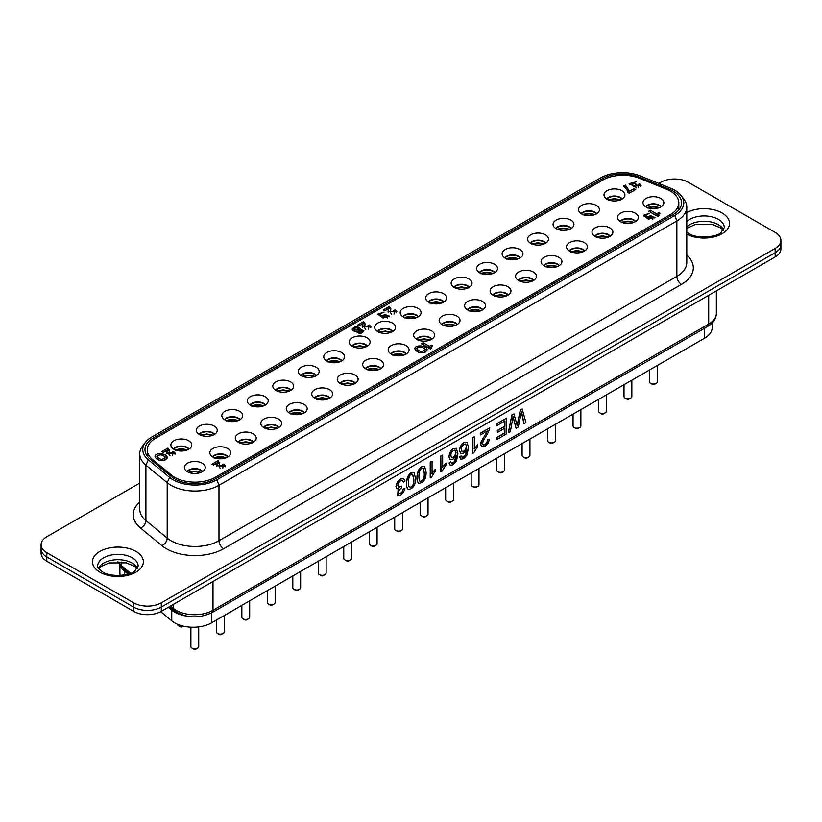 <?xml version="1.0" encoding="UTF-8"?>
<svg xmlns="http://www.w3.org/2000/svg" width="822" height="822" viewBox="0 0 822 822"><rect width="100%" height="100%" fill="white"/><g stroke="black" fill="none" stroke-linecap="round" stroke-linejoin="round"><path stroke-width="1.23" d="M152.46 459.416A28.719 16.584 180 0 1 147.261 449.911A28.719 16.584 180 0 1 155.677 438.188L602.629 180.141A28.719 16.584 180 0 1 639.413 178.282L666.56 189.255A28.719 16.584 180 0 1 678.808 202.839A28.719 16.584 180 0 1 670.392 214.563L215.302 477.305A28.719 16.584 180 0 1 171.469 475.095L152.46 459.416L152.46 461.019M187.252 471.664A8.487 4.901 180 0 1 194.814 469.002A8.487 4.901 180 0 1 202.366 471.664M187.026 471.52A8.487 4.901 180 0 1 194.814 468.571A8.487 4.901 180 0 1 202.592 471.52M187.426 471.766A10.439 6.031 0 0 0 197.866 473.267A10.439 6.031 0 0 0 205.068 468.643A10.439 6.031 0 0 0 194.814 461.471A10.439 6.031 0 0 0 184.56 468.643A10.439 6.031 0 0 0 187.426 471.766M173.781 449.172A8.487 4.901 180 0 1 181.333 446.51A8.487 4.901 180 0 1 188.885 449.172M417.936 347.552L417.052 348.826C419.59 352.001 422.21 352.33 424.923 349.812C423.772 347.367 421.45 346.617 417.936 347.552M173.545 449.028A8.487 4.901 180 0 1 181.333 446.079A8.487 4.901 180 0 1 189.122 449.028M173.945 449.274A10.439 6.031 0 0 0 184.395 450.775A10.439 6.031 0 0 0 191.588 446.151A10.439 6.031 0 0 0 181.333 438.979A10.439 6.031 0 0 0 171.079 446.151A10.439 6.031 0 0 0 173.945 449.274M652.37 218.066L652.935 217.275C651.476 215.518 649.986 215.405 648.466 216.926L652.37 218.066M386.833 316.881L387.398 316.09C385.939 314.323 384.449 314.21 382.929 315.74L386.833 316.881M357.58 328.266A1.829 1.058 0 0 0 355.577 328.04A1.829 1.058 0 0 0 354.446 329.016A1.829 1.058 0 0 0 356.286 330.074A1.829 1.058 0 0 0 358.115 329.016A1.829 1.058 0 0 0 357.58 328.266M361.238 330.578A1.582 0.914 0 0 0 359.522 330.372A1.582 0.914 0 0 0 358.546 331.215A1.582 0.914 0 0 0 360.118 332.129A1.582 0.914 0 0 0 361.701 331.215A1.582 0.914 0 0 0 361.238 330.578M158.06 455.347L157.177 456.611C159.704 459.786 162.324 460.115 165.037 457.597C163.897 455.152 161.564 454.402 158.06 455.347M157.434 457.474L158.358 459.971M164.369 460.32L164.934 458.635M167.03 458.409L163.855 455.83M157.845 455.48L155.173 457.392M165.715 459.765C160.362 461.327 156.786 460.269 155.009 456.59C154.69 452.1 167.472 453.158 167.195 457.607L165.715 459.765M358.546 331.215L358.546 332.818A1.582 0.914 0 0 0 358.844 333.352M361.649 333.054A1.582 0.914 0 0 0 361.701 332.818L361.701 331.215M354.446 329.016L354.446 330.619A1.829 1.058 0 0 0 354.919 331.317M356.645 331.656A1.829 1.058 0 0 0 358.115 330.619L358.115 329.016M363.612 331.728L361.546 330.824M360.416 330.208L357.652 328.317M354.775 328.42L352.361 329.92M360.416 329.211L363.899 330.876C361.464 333.824 359.029 334.092 356.614 331.656L356.645 331.4C353.963 331.43 352.453 330.68 352.114 329.16C354.899 325.964 357.683 325.892 360.447 328.954L360.416 330.321M356.645 331.4L356.645 331.965M387.296 318.052L387.337 317.364M382.99 317.066L383.329 318.114M381.326 316.932L380 315.453L380 313.85L381.326 315.329L381.326 316.932L383.062 315.329M380.113 313.511L378.069 314.826M389.207 316.758L386.957 315.268M381.326 315.329L389.464 316.069L382.96 318.011L377.791 314.107L384.059 312.124L380 313.85M396.543 312.524L395.074 311.394L394.396 311.785M394.406 311.887L393.337 310.798L395.074 309.802L396.851 311.774L388.056 311.559L388.57 308.64L384.778 310.829L383.258 309.956L389.381 306.421L390.871 308.671L390.46 311.168L394.406 311.887L394.036 314.014M391.591 314.22L390.46 312.771L390.46 311.168M390.779 309.575L389.381 308.024L384.645 310.757M388.57 310.243L388.179 312.247M395.074 309.802L395.074 311.394M389.381 306.421L389.381 308.024M219.484 463.834L218.087 462.272L213.36 465.005M217.275 464.502L216.885 466.495M225.249 466.783L223.79 465.653L223.111 466.043M223.122 466.146L222.053 465.057L223.79 464.05L225.557 466.023L216.761 465.807L217.275 462.899L213.494 465.088L211.973 464.214L218.087 460.68L219.577 462.92L219.176 465.427L223.122 466.146L222.741 468.273M220.296 468.468L219.176 467.019L219.176 465.427M218.087 460.68L218.087 462.272M223.79 464.05L223.79 465.653M625.357 186.686L624.689 187.067L623.466 186.173L625.357 185.084L625.357 186.686L629.549 192.872L634.286 190.334M625.357 185.084L629.549 191.269L629.549 192.872M629.549 191.269L634.111 188.639L634.111 190.231M634.111 188.639L635.673 189.533L629.21 193.262L627.813 192.461L626.991 189.79L624.679 187.067M431.571 346.771L429.361 347.932L422.775 344.562M423.155 342.743L429.361 346.329L431.468 345.117L432.732 345.846L432.074 346.226A3.216 1.86 0 0 0 431.406 347.357A3.216 1.86 0 0 0 431.786 348.22L430.451 348.99L421.388 343.76L423.155 342.743L423.155 344.336M429.361 346.329L429.361 347.932M431.468 345.117L431.468 346.709M658.874 214.254L656.665 215.405L650.079 212.035M650.449 210.216L656.665 213.802L658.771 212.59L660.035 213.319L659.367 213.699A3.216 1.86 0 0 0 658.71 214.83A3.216 1.86 0 0 0 659.08 215.693L657.754 216.463L648.692 211.233L650.449 210.216L650.449 211.819M656.665 213.802L656.665 215.405M658.771 212.59L658.771 214.193M640.759 186.317L639.547 185.382L638.756 185.834M638.756 185.546L637.954 184.693L639.547 183.779L641.088 185.515L633.721 186.265L634.05 185.525L629.097 183.645L636.392 181.806L631.409 183.337L635.303 183.768L636.516 184.477L635.447 185.484L638.756 185.546L638.293 187.704M636.351 187.889L635.447 187.087L635.447 185.484L634.05 185.978M632.21 185.762L631.409 183.337M631.635 182.895L629.364 184.405M634.05 185.525L634.05 186.964M635.303 183.768L635.303 185.371M639.547 183.779L639.547 185.382M639.752 183.902L639.752 185.495M633.906 185.762L633.906 186.789M365.019 324.803L363.622 323.241L358.895 325.974M362.81 325.471L362.42 327.464M370.784 327.752L369.325 326.622L368.646 327.012M368.657 327.115L367.588 326.026L369.325 325.019L371.092 326.992L362.297 326.776L362.81 323.868L359.029 326.057L357.508 325.173L363.622 321.649L365.112 323.889L364.711 326.396L368.657 327.115L368.277 329.242M365.831 329.437L364.711 327.988L364.711 326.396M363.622 321.649L363.622 323.241M369.325 325.019L369.325 326.622M167.092 451.884L166.702 453.888M175.065 454.176L173.596 453.045L172.918 453.436M172.928 453.538L171.86 452.449L173.596 451.442L175.374 453.415L166.578 453.199L167.092 450.292L163.301 452.47L161.78 451.597L167.904 448.072L169.394 450.312L168.983 452.809L172.928 453.538L172.558 455.655M170.113 455.861L168.983 454.412L168.983 452.809M169.301 451.216L167.904 449.665L163.167 452.398M167.904 448.072L167.904 449.665M173.596 451.442L173.596 453.045M652.832 219.238L652.874 218.56M648.527 218.251L648.866 219.31M645.65 214.696L643.605 216.011M654.744 217.943L652.493 216.463M648.599 216.515L646.863 218.118L645.527 216.638L645.527 215.035L646.863 216.515L646.863 218.118M646.863 216.515L655 217.265L648.496 219.197L643.328 215.302L649.596 213.309L645.527 215.035M417.319 349.689L418.244 352.186M424.255 352.535L424.81 350.85M426.916 350.614L423.731 348.045M417.72 347.696L415.059 349.607M425.601 351.98C420.237 353.532 416.672 352.474 414.894 348.805C414.576 344.315 427.348 345.374 427.08 349.823L425.601 351.98M227.838 456.96A8.487 4.901 0 0 0 220.286 454.289A8.487 4.901 0 0 0 212.734 456.96M253.32 442.246A8.487 4.901 0 0 0 245.768 439.575A8.487 4.901 0 0 0 238.216 442.246M278.792 427.532A8.487 4.901 0 0 0 271.239 424.871A8.487 4.901 0 0 0 263.687 427.532M304.274 412.829A8.487 4.901 0 0 0 296.721 410.157A8.487 4.901 0 0 0 289.169 412.829M329.756 398.115A8.487 4.901 0 0 0 322.193 395.454A8.487 4.901 0 0 0 314.641 398.115M355.227 383.412A8.487 4.901 0 0 0 347.675 380.74A8.487 4.901 0 0 0 340.123 383.412M380.709 368.698A8.487 4.901 0 0 0 373.157 366.037A8.487 4.901 0 0 0 365.595 368.698M406.181 353.994A8.487 4.901 0 0 0 398.629 351.323A8.487 4.901 0 0 0 391.077 353.994M431.663 339.281A8.487 4.901 0 0 0 424.111 336.609A8.487 4.901 0 0 0 416.559 339.281M457.135 324.567A8.487 4.901 0 0 0 449.583 321.905A8.487 4.901 0 0 0 442.031 324.567M482.617 309.863A8.487 4.901 0 0 0 475.065 307.192A8.487 4.901 0 0 0 467.513 309.863M508.099 295.149A8.487 4.901 0 0 0 500.536 292.488A8.487 4.901 0 0 0 492.984 295.149M533.57 280.446A8.487 4.901 0 0 0 526.018 277.774A8.487 4.901 0 0 0 518.466 280.446M559.052 265.732A8.487 4.901 0 0 0 551.5 263.071A8.487 4.901 0 0 0 543.938 265.732M584.524 251.029A8.487 4.901 0 0 0 576.972 248.357A8.487 4.901 0 0 0 569.42 251.029M610.006 236.315A8.487 4.901 0 0 0 602.454 233.643A8.487 4.901 0 0 0 594.902 236.315M635.488 221.601A8.487 4.901 0 0 0 627.926 218.94A8.487 4.901 0 0 0 620.374 221.601M660.96 206.897A8.487 4.901 0 0 0 653.408 204.226A8.487 4.901 0 0 0 645.856 206.897M212.497 456.816A8.487 4.901 180 0 1 220.286 453.857A8.487 4.901 180 0 1 228.074 456.816M212.898 457.053A10.439 6.031 0 0 0 223.348 458.553A10.439 6.031 0 0 0 230.54 453.939A10.439 6.031 0 0 0 220.286 446.767A10.439 6.031 0 0 0 210.031 453.939A10.439 6.031 0 0 0 212.898 457.053M237.979 442.102A8.487 4.901 180 0 1 245.768 439.154A8.487 4.901 180 0 1 253.546 442.102M238.38 442.349A10.439 6.031 0 0 0 248.83 443.849A10.439 6.031 0 0 0 256.022 439.225A10.439 6.031 0 0 0 245.768 432.053A10.439 6.031 0 0 0 235.513 439.225A10.439 6.031 0 0 0 238.38 442.349M263.461 427.389A8.487 4.901 180 0 1 271.239 424.44A8.487 4.901 180 0 1 279.028 427.389M263.862 427.635A10.439 6.031 0 0 0 274.301 429.135A10.439 6.031 0 0 0 281.494 424.512A10.439 6.031 0 0 0 271.239 417.34A10.439 6.031 0 0 0 260.985 424.512A10.439 6.031 0 0 0 263.862 427.635M288.933 412.685A8.487 4.901 180 0 1 296.721 409.736A8.487 4.901 180 0 1 304.51 412.685M289.334 412.932A10.439 6.031 0 0 0 299.783 414.432A10.439 6.031 0 0 0 306.976 409.808A10.439 6.031 0 0 0 296.721 402.636A10.439 6.031 0 0 0 286.467 409.808A10.439 6.031 0 0 0 289.334 412.932M314.415 397.971A8.487 4.901 180 0 1 322.193 395.022A8.487 4.901 180 0 1 329.982 397.971M314.816 398.218A10.439 6.031 0 0 0 325.255 399.718A10.439 6.031 0 0 0 332.448 395.094A10.439 6.031 0 0 0 322.193 387.922A10.439 6.031 0 0 0 311.939 395.094A10.439 6.031 0 0 0 314.816 398.218M339.887 383.268A8.487 4.901 180 0 1 347.675 380.309A8.487 4.901 180 0 1 355.464 383.268M340.287 383.504A10.439 6.031 0 0 0 350.737 385.015A10.439 6.031 0 0 0 357.93 380.391A10.439 6.031 0 0 0 347.675 373.219A10.439 6.031 0 0 0 337.421 380.391A10.439 6.031 0 0 0 340.287 383.504M365.369 368.554A8.487 4.901 180 0 1 373.157 365.605A8.487 4.901 180 0 1 380.935 368.554M365.769 368.801A10.439 6.031 0 0 0 376.209 370.301A10.439 6.031 0 0 0 383.412 365.677A10.439 6.031 0 0 0 373.157 358.505A10.439 6.031 0 0 0 362.903 365.677A10.439 6.031 0 0 0 365.769 368.801M390.84 353.85A8.487 4.901 180 0 1 398.629 350.891A8.487 4.901 180 0 1 406.417 353.85M391.241 354.087A10.439 6.031 0 0 0 401.691 355.587A10.439 6.031 0 0 0 408.883 350.973A10.439 6.031 0 0 0 398.629 343.802A10.439 6.031 0 0 0 388.374 350.973A10.439 6.031 0 0 0 391.241 354.087M416.322 339.137A8.487 4.901 180 0 1 424.111 336.188A8.487 4.901 180 0 1 431.889 339.137M416.723 339.383A10.439 6.031 0 0 0 427.173 340.883A10.439 6.031 0 0 0 434.365 336.26A10.439 6.031 0 0 0 424.111 329.088A10.439 6.031 0 0 0 413.856 336.26A10.439 6.031 0 0 0 416.723 339.383M441.804 324.423A8.487 4.901 180 0 1 449.583 321.474A8.487 4.901 180 0 1 457.371 324.423M442.205 324.669A10.439 6.031 0 0 0 452.645 326.17A10.439 6.031 0 0 0 459.837 321.546A10.439 6.031 0 0 0 449.583 314.374A10.439 6.031 0 0 0 439.328 321.546A10.439 6.031 0 0 0 442.205 324.669M467.276 309.719A8.487 4.901 180 0 1 475.065 306.77A8.487 4.901 180 0 1 482.853 309.719M467.677 309.966A10.439 6.031 0 0 0 478.127 311.466A10.439 6.031 0 0 0 485.319 306.842A10.439 6.031 0 0 0 475.065 299.67A10.439 6.031 0 0 0 464.81 306.842A10.439 6.031 0 0 0 467.677 309.966M492.758 295.006A8.487 4.901 180 0 1 500.536 292.057A8.487 4.901 180 0 1 508.325 295.006M493.159 295.252A10.439 6.031 0 0 0 503.598 296.752A10.439 6.031 0 0 0 510.791 292.129A10.439 6.031 0 0 0 500.536 284.957A10.439 6.031 0 0 0 490.282 292.129A10.439 6.031 0 0 0 493.159 295.252M518.23 280.302A8.487 4.901 180 0 1 526.018 277.343A8.487 4.901 180 0 1 533.807 280.302M518.631 280.538A10.439 6.031 0 0 0 529.08 282.049A10.439 6.031 0 0 0 536.273 277.425A10.439 6.031 0 0 0 526.018 270.253A10.439 6.031 0 0 0 515.764 277.425A10.439 6.031 0 0 0 518.631 280.538M543.712 265.588A8.487 4.901 180 0 1 551.5 262.639A8.487 4.901 180 0 1 559.279 265.588M544.113 265.835A10.439 6.031 0 0 0 554.552 267.335A10.439 6.031 0 0 0 561.755 262.711A10.439 6.031 0 0 0 551.5 255.539A10.439 6.031 0 0 0 541.246 262.711A10.439 6.031 0 0 0 544.113 265.835M569.184 250.874A8.487 4.901 180 0 1 576.972 247.925A8.487 4.901 180 0 1 584.761 250.874M569.584 251.121A10.439 6.031 0 0 0 580.034 252.621A10.439 6.031 0 0 0 587.227 248.008A10.439 6.031 0 0 0 576.972 240.836A10.439 6.031 0 0 0 566.718 248.008A10.439 6.031 0 0 0 569.584 251.121M594.666 236.171A8.487 4.901 180 0 1 602.454 233.222A8.487 4.901 180 0 1 610.243 236.171M595.066 236.417A10.439 6.031 0 0 0 605.516 237.918A10.439 6.031 0 0 0 612.709 233.294A10.439 6.031 0 0 0 602.454 226.122A10.439 6.031 0 0 0 592.2 233.294A10.439 6.031 0 0 0 595.066 236.417M620.148 221.457A8.487 4.901 180 0 1 627.926 218.508A8.487 4.901 180 0 1 635.714 221.457M620.548 221.704A10.439 6.031 0 0 0 630.988 223.204A10.439 6.031 0 0 0 638.18 218.58A10.439 6.031 0 0 0 627.926 211.408A10.439 6.031 0 0 0 617.671 218.58A10.439 6.031 0 0 0 620.548 221.704M645.619 206.754A8.487 4.901 180 0 1 653.408 203.805A8.487 4.901 180 0 1 661.196 206.754M646.02 207A10.439 6.031 0 0 0 656.47 208.5A10.439 6.031 0 0 0 663.662 203.877A10.439 6.031 0 0 0 653.408 196.705A10.439 6.031 0 0 0 643.153 203.877A10.439 6.031 0 0 0 646.02 207M214.367 434.468A8.487 4.901 0 0 0 206.805 431.797A8.487 4.901 0 0 0 199.253 434.468M239.839 419.754A8.487 4.901 0 0 0 232.287 417.093A8.487 4.901 0 0 0 224.735 419.754M265.321 405.051A8.487 4.901 0 0 0 257.769 402.379A8.487 4.901 0 0 0 250.207 405.051M290.793 390.337A8.487 4.901 0 0 0 283.241 387.665A8.487 4.901 0 0 0 275.689 390.337M316.275 375.623A8.487 4.901 0 0 0 308.723 372.962A8.487 4.901 0 0 0 301.171 375.623M341.747 360.92A8.487 4.901 0 0 0 334.194 358.248A8.487 4.901 0 0 0 326.642 360.92M367.228 346.206A8.487 4.901 0 0 0 359.676 343.545A8.487 4.901 0 0 0 352.124 346.206M392.711 331.502A8.487 4.901 0 0 0 385.148 328.831A8.487 4.901 0 0 0 377.596 331.502M418.182 316.789A8.487 4.901 0 0 0 410.63 314.127A8.487 4.901 0 0 0 403.078 316.789M443.664 302.085A8.487 4.901 0 0 0 436.112 299.413A8.487 4.901 0 0 0 428.55 302.085M469.136 287.371A8.487 4.901 0 0 0 461.584 284.7A8.487 4.901 0 0 0 454.032 287.371M494.618 272.657A8.487 4.901 0 0 0 487.066 269.996A8.487 4.901 0 0 0 479.514 272.657M520.1 257.954A8.487 4.901 0 0 0 512.538 255.282A8.487 4.901 0 0 0 504.985 257.954M545.572 243.24A8.487 4.901 0 0 0 538.02 240.579A8.487 4.901 0 0 0 530.467 243.24M571.054 228.537A8.487 4.901 0 0 0 563.502 225.865A8.487 4.901 0 0 0 555.939 228.537M596.525 213.823A8.487 4.901 0 0 0 588.973 211.162A8.487 4.901 0 0 0 581.421 213.823M622.007 199.119A8.487 4.901 0 0 0 614.455 196.448A8.487 4.901 0 0 0 606.903 199.119M199.027 434.324A8.487 4.901 180 0 1 206.805 431.365A8.487 4.901 180 0 1 214.593 434.324M199.427 434.561A10.439 6.031 0 0 0 209.867 436.071A10.439 6.031 0 0 0 217.059 431.447A10.439 6.031 0 0 0 206.805 424.275A10.439 6.031 0 0 0 196.55 431.447A10.439 6.031 0 0 0 199.427 434.561M224.498 419.61A8.487 4.901 180 0 1 232.287 416.662A8.487 4.901 180 0 1 240.075 419.61M224.899 419.857A10.439 6.031 0 0 0 235.349 421.357A10.439 6.031 0 0 0 242.541 416.733A10.439 6.031 0 0 0 232.287 409.562A10.439 6.031 0 0 0 222.032 416.733A10.439 6.031 0 0 0 224.899 419.857M249.98 404.907A8.487 4.901 180 0 1 257.769 401.948A8.487 4.901 180 0 1 265.547 404.907M250.381 405.143A10.439 6.031 0 0 0 260.821 406.643A10.439 6.031 0 0 0 268.023 402.03A10.439 6.031 0 0 0 257.769 394.858A10.439 6.031 0 0 0 247.514 402.03A10.439 6.031 0 0 0 250.381 405.143M275.452 390.193A8.487 4.901 180 0 1 283.241 387.244A8.487 4.901 180 0 1 291.029 390.193M275.853 390.44A10.439 6.031 0 0 0 286.303 391.94A10.439 6.031 0 0 0 293.495 387.316A10.439 6.031 0 0 0 283.241 380.144A10.439 6.031 0 0 0 272.986 387.316A10.439 6.031 0 0 0 275.853 390.44M300.934 375.479A8.487 4.901 180 0 1 308.723 372.53A8.487 4.901 180 0 1 316.501 375.479M301.335 375.726A10.439 6.031 0 0 0 311.785 377.226A10.439 6.031 0 0 0 318.977 372.602A10.439 6.031 0 0 0 308.723 365.43A10.439 6.031 0 0 0 298.468 372.602A10.439 6.031 0 0 0 301.335 375.726M326.416 360.776A8.487 4.901 180 0 1 334.194 357.827A8.487 4.901 180 0 1 341.983 360.776M326.817 361.022A10.439 6.031 0 0 0 337.256 362.523A10.439 6.031 0 0 0 344.449 357.899A10.439 6.031 0 0 0 334.194 350.727A10.439 6.031 0 0 0 323.94 357.899A10.439 6.031 0 0 0 326.817 361.022M351.888 346.062A8.487 4.901 180 0 1 359.676 343.113A8.487 4.901 180 0 1 367.465 346.062M352.289 346.309A10.439 6.031 0 0 0 362.738 347.809A10.439 6.031 0 0 0 369.931 343.185A10.439 6.031 0 0 0 359.676 336.013A10.439 6.031 0 0 0 349.422 343.185A10.439 6.031 0 0 0 352.289 346.309M377.37 331.358A8.487 4.901 180 0 1 385.148 328.399A8.487 4.901 180 0 1 392.937 331.358M377.771 331.595A10.439 6.031 0 0 0 388.21 333.105A10.439 6.031 0 0 0 395.403 328.481A10.439 6.031 0 0 0 385.148 321.31A10.439 6.031 0 0 0 374.894 328.481A10.439 6.031 0 0 0 377.771 331.595M402.842 316.645A8.487 4.901 180 0 1 410.63 313.696A8.487 4.901 180 0 1 418.419 316.645M403.242 316.891A10.439 6.031 0 0 0 413.692 318.391A10.439 6.031 0 0 0 420.885 313.768A10.439 6.031 0 0 0 410.63 306.596A10.439 6.031 0 0 0 400.376 313.768A10.439 6.031 0 0 0 403.242 316.891M428.324 301.941A8.487 4.901 180 0 1 436.112 298.982A8.487 4.901 180 0 1 443.89 301.941M428.724 302.177A10.439 6.031 0 0 0 439.164 303.678A10.439 6.031 0 0 0 446.367 299.064A10.439 6.031 0 0 0 436.112 291.892A10.439 6.031 0 0 0 425.858 299.064A10.439 6.031 0 0 0 428.724 302.177M453.795 287.227A8.487 4.901 180 0 1 461.584 284.278A8.487 4.901 180 0 1 469.372 287.227M454.206 287.474A10.439 6.031 0 0 0 464.646 288.974A10.439 6.031 0 0 0 471.838 284.35A10.439 6.031 0 0 0 461.584 277.178A10.439 6.031 0 0 0 451.329 284.35A10.439 6.031 0 0 0 454.206 287.474M479.277 272.514A8.487 4.901 180 0 1 487.066 269.565A8.487 4.901 180 0 1 494.854 272.514M479.678 272.76A10.439 6.031 0 0 0 490.128 274.26A10.439 6.031 0 0 0 497.32 269.637A10.439 6.031 0 0 0 487.066 262.465A10.439 6.031 0 0 0 476.811 269.637A10.439 6.031 0 0 0 479.678 272.76M504.759 257.81A8.487 4.901 180 0 1 512.538 254.861A8.487 4.901 180 0 1 520.326 257.81M505.16 258.057A10.439 6.031 0 0 0 515.6 259.557A10.439 6.031 0 0 0 522.792 254.933A10.439 6.031 0 0 0 512.538 247.761A10.439 6.031 0 0 0 502.283 254.933A10.439 6.031 0 0 0 505.16 258.057M530.231 243.096A8.487 4.901 180 0 1 538.02 240.147A8.487 4.901 180 0 1 545.808 243.096M530.632 243.343A10.439 6.031 0 0 0 541.082 244.843A10.439 6.031 0 0 0 548.274 240.219A10.439 6.031 0 0 0 538.02 233.047A10.439 6.031 0 0 0 527.765 240.219A10.439 6.031 0 0 0 530.632 243.343M555.713 228.393A8.487 4.901 180 0 1 563.502 225.434A8.487 4.901 180 0 1 571.28 228.393M556.114 228.629A10.439 6.031 0 0 0 566.553 230.139A10.439 6.031 0 0 0 573.756 225.516A10.439 6.031 0 0 0 563.502 218.344A10.439 6.031 0 0 0 553.247 225.516A10.439 6.031 0 0 0 556.114 228.629M581.185 213.679A8.487 4.901 180 0 1 588.973 210.73A8.487 4.901 180 0 1 596.762 213.679M581.586 213.925A10.439 6.031 0 0 0 592.035 215.426A10.439 6.031 0 0 0 599.228 210.802A10.439 6.031 0 0 0 588.973 203.63A10.439 6.031 0 0 0 578.719 210.802A10.439 6.031 0 0 0 581.586 213.925M606.667 198.975A8.487 4.901 180 0 1 614.455 196.016A8.487 4.901 180 0 1 622.233 198.975M607.068 199.212A10.439 6.031 0 0 0 617.517 200.712A10.439 6.031 0 0 0 624.71 196.098A10.439 6.031 0 0 0 614.455 188.926A10.439 6.031 0 0 0 604.201 196.098A10.439 6.031 0 0 0 607.068 199.212M193.889 649.236L192.04 648.178L193.889 649.236A1.305 0.75 0 0 0 195.728 649.236L197.578 648.178A3.915 2.261 180 0 1 192.04 648.178A3.915 2.261 180 0 1 190.889 646.575L190.889 627.165M198.729 626.867L198.729 646.575A3.915 2.261 180 0 1 197.578 648.178M199.972 472.742A9.134 5.271 0 0 0 190.17 472.547A526.111 303.75 -120 0 0 190.324 472.948M188.741 472.794L190.17 472.547M219.361 634.533L217.522 633.464L219.361 634.533A1.305 0.75 0 0 0 221.21 634.533L223.06 633.464A3.915 2.261 180 0 1 217.522 633.464A3.915 2.261 180 0 1 216.371 631.861L216.371 620.055M224.201 615.534L224.201 631.861A3.915 2.261 180 0 1 223.06 633.464M225.454 458.029A9.134 5.271 0 0 0 215.641 457.844A526.111 303.75 -120 0 0 215.806 458.234M214.223 458.09L215.641 457.844M244.843 619.819L242.993 618.75L244.843 619.819A1.305 0.75 0 0 0 246.692 619.819L248.532 618.75A3.915 2.261 180 0 1 242.993 618.75A3.915 2.261 180 0 1 241.853 617.158L241.853 605.352M249.683 600.82L249.683 617.158A3.915 2.261 180 0 1 248.532 618.75M250.926 443.325A9.134 5.271 0 0 0 241.123 443.13A526.111 303.75 -120 0 0 241.278 443.531M239.705 443.377L241.123 443.13M270.315 605.115L268.475 604.047L270.315 605.115A1.305 0.75 0 0 0 272.164 605.115L274.014 604.047A3.915 2.261 180 0 1 268.475 604.047A3.915 2.261 180 0 1 267.325 602.444L267.325 590.638M275.154 586.117L275.154 602.444A3.915 2.261 180 0 1 274.014 604.047M276.408 428.611A9.134 5.271 0 0 0 266.605 428.426A526.111 303.75 -120 0 0 266.76 428.817M265.177 428.663L266.605 428.426M295.797 590.402L293.947 589.333L295.797 590.402A1.305 0.75 0 0 0 297.646 590.402L299.485 589.333A3.915 2.261 180 0 1 293.947 589.333A3.915 2.261 180 0 1 292.807 587.74L292.807 575.924M300.636 571.403L300.636 587.74A3.915 2.261 180 0 1 299.485 589.333M301.88 413.908A9.134 5.271 0 0 0 292.077 413.713A526.111 303.75 -120 0 0 292.242 414.113M290.659 413.959L292.077 413.713M321.279 575.698L319.429 574.629L321.279 575.698A1.305 0.75 0 0 0 323.118 575.698L324.967 574.629A3.915 2.261 180 0 1 319.429 574.629A3.915 2.261 180 0 1 318.278 573.026L318.278 561.221M326.118 556.699L326.118 573.026A3.915 2.261 180 0 1 324.967 574.629M327.362 399.194A9.134 5.271 0 0 0 317.559 398.999A526.111 303.75 -120 0 0 317.713 399.4M316.131 399.245L317.559 398.999M346.75 560.984L344.901 559.916L346.75 560.984A1.305 0.75 0 0 0 348.6 560.984L350.449 559.916A3.915 2.261 180 0 1 344.901 559.916A3.915 2.261 180 0 1 343.76 558.323L343.76 546.507M351.59 541.986L351.59 558.323A3.915 2.261 180 0 1 350.449 559.916M352.844 384.49A9.134 5.271 0 0 0 343.031 384.295A526.111 303.75 -120 0 0 343.195 384.696M341.613 384.542L343.031 384.295M372.232 546.27L370.383 545.212L372.232 546.27A1.305 0.75 0 0 0 374.072 546.27L375.921 545.212A3.915 2.261 180 0 1 370.383 545.212A3.915 2.261 180 0 1 369.232 543.609L369.232 531.803M377.072 527.282L377.072 543.609A3.915 2.261 180 0 1 375.921 545.212M378.315 369.777A9.134 5.271 0 0 0 368.513 369.581A526.111 303.75 -120 0 0 368.667 369.982M367.095 369.828L368.513 369.581M397.704 531.567L395.865 530.498L397.704 531.567A1.305 0.75 0 0 0 399.554 531.567L401.403 530.498A3.915 2.261 180 0 1 395.865 530.498A3.915 2.261 180 0 1 394.714 528.895L394.714 517.089M402.544 512.568L402.544 528.895A3.915 2.261 180 0 1 401.403 530.498M403.797 355.063A9.134 5.271 0 0 0 393.985 354.878A526.111 303.75 -120 0 0 394.149 355.268M392.567 355.125L393.985 354.878M423.186 516.853L421.337 515.784L423.186 516.853A1.305 0.75 0 0 0 425.036 516.853L426.875 515.784A3.915 2.261 180 0 1 421.337 515.784A3.915 2.261 180 0 1 420.196 514.192L420.196 502.386M428.026 497.855L428.026 514.192A3.915 2.261 180 0 1 426.875 515.784M429.269 340.359A9.134 5.271 0 0 0 419.467 340.164A526.111 303.75 -120 0 0 419.621 340.565M418.049 340.411L419.467 340.164M448.658 502.15L446.819 501.081L448.658 502.15A1.305 0.75 0 0 0 450.507 502.15L452.357 501.081A3.915 2.261 180 0 1 446.819 501.081A3.915 2.261 180 0 1 445.668 499.478L445.668 487.672M453.497 483.151L453.497 499.478A3.915 2.261 180 0 1 452.357 501.081M454.751 325.646A9.134 5.271 0 0 0 444.949 325.461A526.111 303.75 -120 0 0 445.103 325.851M443.52 325.697L444.949 325.461M474.14 487.436L472.29 486.367L474.14 487.436A1.305 0.75 0 0 0 475.989 487.436L477.829 486.367A3.915 2.261 180 0 1 472.29 486.367A3.915 2.261 180 0 1 471.15 484.775L471.15 472.958M478.979 468.437L478.979 484.775A3.915 2.261 180 0 1 477.829 486.367M480.233 310.942A9.134 5.271 0 0 0 470.42 310.747A526.111 303.75 -120 0 0 470.585 311.148M469.002 310.993L470.42 310.747M499.622 472.732L497.772 471.664L499.622 472.732A1.305 0.75 0 0 0 501.461 472.732L503.311 471.664A3.915 2.261 180 0 1 497.772 471.664A3.915 2.261 180 0 1 496.622 470.061L496.622 458.255M504.461 453.734L504.461 470.061A3.915 2.261 180 0 1 503.311 471.664M505.705 296.228A9.134 5.271 0 0 0 495.902 296.033A526.111 303.75 -120 0 0 496.056 296.434M494.474 296.28L495.902 296.033M525.094 458.018L523.254 456.95L525.094 458.018A1.305 0.75 0 0 0 526.943 458.018L528.793 456.95A3.915 2.261 180 0 1 523.254 456.95A3.915 2.261 180 0 1 522.104 455.357L522.104 443.541M529.933 439.02L529.933 455.357A3.915 2.261 180 0 1 528.793 456.95M531.187 281.525A9.134 5.271 0 0 0 521.374 281.33A526.111 303.75 -120 0 0 521.538 281.73M519.956 281.576L521.374 281.33M550.576 443.305L548.726 442.246L550.576 443.305A1.305 0.75 0 0 0 552.415 443.305L554.264 442.246A3.915 2.261 180 0 1 548.726 442.246A3.915 2.261 180 0 1 547.575 440.643L547.575 428.837M555.415 424.316L555.415 440.643A3.915 2.261 180 0 1 554.264 442.246M556.658 266.811A9.134 5.271 0 0 0 546.856 266.616A526.111 303.75 -120 0 0 547.01 267.016M545.438 266.862L546.856 266.616M576.047 428.601L574.208 427.532L576.047 428.601A1.305 0.75 0 0 0 577.897 428.601L579.746 427.532A3.915 2.261 180 0 1 574.208 427.532A3.915 2.261 180 0 1 573.057 425.93L573.057 414.124M580.887 409.603L580.887 425.93A3.915 2.261 180 0 1 579.746 427.532M582.14 252.097A9.134 5.271 0 0 0 572.338 251.912A526.111 303.75 -120 0 0 572.492 252.303M570.91 252.159L572.338 251.912M601.529 413.887L599.68 412.819L601.529 413.887A1.305 0.75 0 0 0 603.379 413.887L605.218 412.819A3.915 2.261 180 0 1 599.68 412.819A3.915 2.261 180 0 1 598.539 411.226L598.539 399.42M606.369 394.889L606.369 411.226A3.915 2.261 180 0 1 605.218 412.819M607.612 237.394A9.134 5.271 0 0 0 597.81 237.198A526.111 303.75 -120 0 0 597.964 237.599M596.392 237.445L597.81 237.198M627.011 399.184L625.162 398.115L627.011 399.184A1.305 0.75 0 0 0 628.851 399.184L630.7 398.115A3.915 2.261 180 0 1 625.162 398.115A3.915 2.261 180 0 1 624.011 396.512L624.011 384.706M631.851 380.185L631.851 396.512A3.915 2.261 180 0 1 630.7 398.115M633.094 222.68A9.134 5.271 0 0 0 623.292 222.495A526.111 303.75 -120 0 0 623.446 222.885M621.864 222.731L623.292 222.495M652.483 384.47L650.634 383.401L652.483 384.47A1.305 0.75 0 0 0 654.333 384.47L656.172 383.401A3.915 2.261 180 0 1 650.634 383.401A3.915 2.261 180 0 1 649.493 381.809L649.493 369.992M657.323 365.471L657.323 381.809A3.915 2.261 180 0 1 656.172 383.401M658.576 207.976A9.134 5.271 0 0 0 648.764 207.781A526.111 303.75 -120 0 0 648.928 208.182M647.346 208.028L648.764 207.781M183.183 626.076A3.915 2.261 180 0 1 178.559 625.686L180.408 626.754A1.305 0.75 0 0 0 182.258 626.754L183.347 626.117M180.408 626.754L178.559 625.686A3.915 2.261 180 0 1 177.418 624.175M186.502 450.251A9.134 5.271 0 0 0 176.689 450.055A526.111 303.75 -120 0 0 176.853 450.456M175.271 450.302L176.689 450.055M211.973 435.547A9.134 5.271 0 0 0 202.171 435.352A526.111 303.75 -120 0 0 202.325 435.752M200.743 435.598L202.171 435.352M237.455 420.833A9.134 5.271 0 0 0 227.643 420.638A526.111 303.75 -120 0 0 227.807 421.039M226.225 420.885L227.643 420.638M262.927 406.119A9.134 5.271 0 0 0 253.125 405.934A526.111 303.75 -120 0 0 253.279 406.325M251.707 406.181L253.125 405.934M288.409 391.416A9.134 5.271 0 0 0 278.596 391.221A526.111 303.75 -120 0 0 278.761 391.621M277.178 391.467L278.596 391.221M313.881 376.702A9.134 5.271 0 0 0 304.078 376.517A526.111 303.75 -120 0 0 304.232 376.908M302.66 376.753L304.078 376.517M339.363 361.999A9.134 5.271 0 0 0 329.56 361.803A526.111 303.75 -120 0 0 329.714 362.204M328.132 362.05L329.56 361.803M364.845 347.285A9.134 5.271 0 0 0 355.032 347.09A526.111 303.75 -120 0 0 355.196 347.49M353.614 347.336L355.032 347.09M390.316 332.581A9.134 5.271 0 0 0 380.514 332.386A526.111 303.75 -120 0 0 380.668 332.787M379.086 332.633L380.514 332.386M415.798 317.867A9.134 5.271 0 0 0 405.986 317.672A526.111 303.75 -120 0 0 406.15 318.073M404.568 317.919L405.986 317.672M441.27 303.154A9.134 5.271 0 0 0 431.468 302.969A526.111 303.75 -120 0 0 431.622 303.359M430.05 303.215L431.468 302.969M466.752 288.45A9.134 5.271 0 0 0 456.95 288.255A526.111 303.75 -120 0 0 457.104 288.656M455.522 288.501L456.95 288.255M492.224 273.736A9.134 5.271 0 0 0 482.422 273.551A526.111 303.75 -120 0 0 482.586 273.942M481.004 273.788L482.422 273.551M517.706 259.033A9.134 5.271 0 0 0 507.904 258.838A526.111 303.75 -120 0 0 508.058 259.238M506.475 259.084L507.904 258.838M543.188 244.319A9.134 5.271 0 0 0 533.375 244.124A526.111 303.75 -120 0 0 533.54 244.524M531.957 244.37L533.375 244.124M568.66 229.615A9.134 5.271 0 0 0 558.857 229.42A526.111 303.75 -120 0 0 559.011 229.821M557.429 229.667L558.857 229.42M594.142 214.902A9.134 5.271 0 0 0 584.329 214.706A526.111 303.75 -120 0 0 584.493 215.107M582.911 214.953L584.329 214.706M619.613 200.188A9.134 5.271 0 0 0 609.811 200.003A526.111 303.75 -120 0 0 609.965 200.393M608.393 200.249L609.811 200.003M41.1 544.729L41.1 548.993A19.584 11.303 0 0 0 46.833 556.987A19.584 11.303 180 0 1 41.1 548.993L41.1 553.257A19.584 11.303 0 0 0 46.833 561.251L133.606 611.342A19.584 11.303 0 0 0 161.297 611.342L775.167 256.937A19.584 11.303 0 0 0 780.9 248.943L780.9 244.679A19.584 11.303 180 0 1 775.167 252.673L161.297 607.078A19.584 11.303 180 0 1 133.606 607.078L46.833 556.987L133.606 607.078A19.584 11.303 0 0 0 161.297 607.078L775.167 252.673A19.584 11.303 0 0 0 780.9 244.679L780.9 240.414A19.584 11.303 180 0 1 775.167 248.408L161.297 602.814A19.584 11.303 180 0 1 133.606 602.814L46.833 552.723A19.584 11.303 180 0 1 41.1 544.729A19.584 11.303 180 0 1 46.833 536.735L139.761 483.079M396.862 488.802L395.927 486.48L397.221 482.267L400.499 478.949L403.479 478.445L405.01 480.942L403.355 482.154L402.379 480.377L400.674 480.644L398.67 482.74L397.869 485.514L398.629 487.282L401.722 486.121L398.526 487.21M398.989 493.57L400.561 493.313L402.205 491.669L403.047 489.08L404.886 488.566L403.479 492.368L400.776 494.988L397.807 495.419L398.649 488.956L396.779 488.71L396.112 486.583L397.406 482.37L400.684 479.051L403.828 478.63M397.622 495.306L398.177 489.193M408.205 489.296C404.249 486.891 406.962 470.842 413.815 472.568M418.768 483.202C414.812 480.798 417.514 464.749 424.378 466.475M435.413 469.198L435.413 471.057L431.478 477.263L430.225 477.777L430.225 462.046L432.064 461.193L432.064 473.441L435.413 469.198L431.879 473.338M446.007 463.084L446.007 464.944L442.072 471.15L440.808 471.664L440.808 455.933L442.657 455.08L442.657 467.328L446.007 463.084L442.472 467.225M450.086 459.498L448.761 456.436L450.836 450.559L453.025 448.627L456.261 448.309L457.936 453.59L456.477 461.039L453.045 464.81L450.405 465.293L448.976 463.043L450.641 461.933L451.535 463.361L453.138 463.166L454.566 461.83L455.799 459.19L456.282 455.296L452.973 459.293L450.117 459.519L448.946 456.539L451.011 450.662L453.199 448.73L456.261 448.298M450.209 465.201L448.976 463.043M451.442 463.31L454.381 461.728L456.087 455.717M460.659 453.415L459.313 450.343L461.399 444.455L463.587 442.524L466.834 442.205M460.69 459.056L459.539 456.94L461.193 455.84L462.087 457.258L463.7 457.073L465.129 455.737L466.362 453.097L466.845 449.192L463.536 453.189L460.762 453.477L459.498 450.446L460.053 447.394L461.584 444.568L463.772 442.637L467.173 442.431L468.499 447.497L467.03 454.936L463.598 458.717L460.957 459.2L459.539 456.94M461.995 457.196L464.944 455.635L466.649 449.624M477.685 444.794L477.685 446.644L473.749 452.86L472.496 453.374L472.496 437.643L474.345 436.79L474.345 449.038L477.685 444.794L474.16 448.935M480.572 434.817L480.572 432.978L489.778 427.882L488.463 432.053L483.274 440.726L482.504 443.5L483.213 445.021L485.062 444.743L487.004 442.77L487.549 439.924L489.46 439.256L488.134 443.397L485.031 446.346L481.928 446.88L480.778 444.445L482.226 439.852L487.446 431.067L480.572 434.817M483.1 444.959L484.888 444.63L486.819 442.668L487.549 439.924M481.651 446.726L480.593 444.342L480.932 442.298L487.138 431.242M496.92 439.441L496.92 437.602L504.934 432.978L504.934 428.149L497.444 432.475L497.444 430.625L504.934 426.299L504.934 420.967L496.611 425.775L496.426 423.833L506.722 418.1L506.722 433.78L496.92 439.441L496.735 437.489L504.749 432.865L504.749 428.046M497.444 432.475L497.259 430.523L504.749 426.197L504.749 420.854M517.048 425.714L520.326 410.024L522.186 408.955L525.957 422.672L523.922 423.638L521.292 411.658M524.107 423.741L521.477 411.771L518.271 427.111L516.103 428.365L512.897 416.507M516.103 428.365L513.082 416.61L510.328 431.704L508.284 432.66L511.921 414.874L513.956 413.918L517.233 425.817L520.326 410.024M520.511 410.137L522.371 409.058M508.469 432.773L511.921 414.874M512.106 414.987L513.956 413.918M496.611 425.775L496.426 423.833M496.611 423.936L506.722 418.1M480.757 434.93L480.572 432.978M480.757 433.091L489.778 427.882M487.734 440.037L489.46 439.256M472.681 453.477L472.496 437.643M472.681 437.756L474.345 436.79M459.724 457.053L461.378 455.953M466.577 446.356L465.612 444.003C461.83 445.01 460.659 447.517 462.077 451.525C464.389 451.761 465.889 450.035 466.577 446.356M461.964 451.463C464.266 451.586 465.745 449.85 466.393 446.254L465.55 443.972M449.161 463.146L450.826 462.046M456.025 452.449L455.059 450.096C451.35 451.001 450.148 453.487 451.432 457.577C453.816 457.864 455.347 456.148 456.025 452.449M451.401 457.556C453.754 457.618 455.234 455.881 455.84 452.347L454.977 450.055M440.993 471.766L440.808 455.933M440.993 456.046L442.657 455.08M430.399 477.88L430.225 462.046M430.399 462.159L432.064 461.193M424.409 473.349L423.412 468.468C418.347 466.937 418.028 480.069 420.124 481.466C423.289 480.962 424.717 478.25 424.409 473.349M420.021 481.394C423.145 480.767 424.542 478.055 424.224 473.236L423.392 468.509M426.125 472.352C426.115 479.041 423.72 482.689 418.953 483.305C414.956 480.911 417.771 464.697 424.614 466.619L426.125 472.352M413.846 479.442L412.695 474.469C408.811 472.013 407.096 484.353 409.582 487.559C412.736 487.045 414.154 484.333 413.846 479.442M409.469 487.487C412.582 486.871 413.98 484.148 413.661 479.339L412.654 474.448M415.572 478.445C415.562 485.134 413.168 488.782 408.39 489.409C404.393 487.004 407.229 470.8 414.052 472.712L415.572 478.445M403.355 482.154L402.42 480.397M401.722 486.121L401.537 487.919L399.348 489.799L398.506 492.265L399.122 493.652L400.746 493.416L402.39 491.772L403.047 489.08M403.222 489.193L404.886 488.566M658.771 183.429L660.703 182.32A19.584 11.303 180 0 1 688.394 182.32L775.167 232.421A19.584 11.303 180 0 1 780.9 240.414M145.473 442.339L142.72 445.894A33.938 19.594 0 0 0 139.761 453.888A33.938 19.594 0 0 0 145.905 465.129L167.195 482.689A33.938 19.594 0 0 0 218.991 485.299L676.855 220.964A33.938 19.594 0 0 0 686.791 207.103A33.938 19.594 0 0 0 683.842 199.099L681.089 195.554A30.928 17.858 180 0 1 674.718 215.467L216.864 479.812A30.928 17.858 180 0 1 169.661 477.428L148.371 459.868A30.928 17.858 180 0 1 145.473 442.339A30.928 17.858 180 0 1 151.834 437.006L600.584 177.922A30.928 17.858 180 0 1 640.184 175.918L670.588 188.217A30.928 17.858 180 0 1 681.089 195.554M638.92 176.966A28.719 16.584 0 0 0 602.136 178.826L153.395 437.9A28.719 16.584 0 0 0 144.98 449.624A28.719 16.584 0 0 0 150.179 459.138L171.469 476.688A28.719 16.584 0 0 0 215.302 478.907L673.167 214.563A28.719 16.584 0 0 0 681.572 202.839A28.719 16.584 0 0 0 669.324 189.255L638.92 176.966L638.92 178.086M160.701 611.681L171.757 620.795A26.109 15.073 0 0 0 211.614 622.809L704.546 338.212A26.109 15.073 0 0 0 712.191 327.546L712.191 322.974M168.315 607.294L171.757 610.13A26.109 15.073 0 0 0 185.803 615.955M120.721 566.379A26.109 15.073 0 0 0 124.615 571.259L128.068 574.105M119.899 565.444L119.899 573.273A26.109 15.073 0 0 0 120.166 575.451M171.469 476.688L171.469 475.095M215.302 478.907L215.302 477.305M670.392 216.165L670.392 214.563M189.697 472.28A9.792 5.651 180 0 1 200.578 472.527M215.169 457.566A9.792 5.651 180 0 1 226.06 457.823M240.651 442.853A9.792 5.651 180 0 1 251.532 443.109M266.123 428.149A9.792 5.651 180 0 1 277.014 428.396M291.605 413.435A9.792 5.651 180 0 1 302.486 413.692M317.076 398.732A9.792 5.651 180 0 1 327.968 398.978M342.558 384.018A9.792 5.651 180 0 1 353.439 384.275M368.04 369.314A9.792 5.651 180 0 1 378.921 369.561M393.512 354.601A9.792 5.651 180 0 1 404.403 354.857M418.994 339.887A9.792 5.651 180 0 1 429.875 340.144M444.466 325.183A9.792 5.651 180 0 1 455.357 325.43M469.948 310.469A9.792 5.651 180 0 1 480.829 310.726M495.419 295.766A9.792 5.651 180 0 1 506.311 296.012M520.901 281.052A9.792 5.651 180 0 1 531.793 281.309M546.383 266.349A9.792 5.651 180 0 1 557.265 266.595M571.855 251.635A9.792 5.651 180 0 1 582.747 251.892M597.337 236.921A9.792 5.651 180 0 1 608.218 237.178M622.809 222.217A9.792 5.651 180 0 1 633.7 222.464M648.291 207.504A9.792 5.651 180 0 1 659.172 207.761M176.216 449.788A9.792 5.651 180 0 1 187.097 450.035M201.688 435.074A9.792 5.651 180 0 1 212.579 435.331M227.17 420.371A9.792 5.651 180 0 1 238.061 420.617M252.652 405.657A9.792 5.651 180 0 1 263.533 405.914M278.124 390.943A9.792 5.651 180 0 1 289.015 391.2M303.606 376.24A9.792 5.651 180 0 1 314.487 376.486M329.077 361.526A9.792 5.651 180 0 1 339.969 361.783M354.559 346.822A9.792 5.651 180 0 1 365.441 347.069M380.041 332.109A9.792 5.651 180 0 1 390.923 332.365M405.513 317.405A9.792 5.651 180 0 1 416.405 317.652M430.995 302.691A9.792 5.651 180 0 1 441.876 302.948M456.467 287.977A9.792 5.651 180 0 1 467.358 288.234M481.949 273.274A9.792 5.651 180 0 1 492.83 273.521M507.421 258.56A9.792 5.651 180 0 1 518.312 258.817M532.903 243.857A9.792 5.651 180 0 1 543.784 244.103M558.385 229.143A9.792 5.651 180 0 1 569.266 229.4M583.856 214.439A9.792 5.651 180 0 1 594.748 214.686M609.338 199.725A9.792 5.651 180 0 1 620.22 199.982M46.833 561.251L46.833 552.723M133.606 602.814L133.606 611.342M161.297 611.342L161.297 602.814M775.167 248.408L775.167 256.937M212.99 581.503L212.99 610.284A26.109 15.073 180 0 1 173.144 608.27L170.462 606.061M173.144 604.509L173.144 608.27A5.22 3.494 -50.5 0 0 174.1 610.571C185.772 618.185 198.369 618.884 211.912 612.667A5.22 3.011 -120 0 0 212.99 610.284L708.698 324.084L708.698 295.303M716.352 313.429A26.109 15.073 180 0 1 708.698 324.084A5.22 3.011 -120 0 1 707.619 326.478C713.291 323.087 716.209 318.741 716.352 313.429L716.352 290.896M130.626 573.211L121.44 565.639A26.109 15.073 180 0 1 118.142 561.899M121.44 562.063L121.44 565.639A5.22 3.494 129.5 0 0 122.396 567.94L117.731 561.899M686.791 207.103L686.791 262.526A33.938 19.594 180 0 1 676.855 276.387L218.991 540.732L218.991 485.299L216.864 479.812M139.761 501.923A40.473 23.365 0 0 0 140.552 528.053L161.842 545.603A40.473 23.365 0 0 0 223.615 548.726L681.469 284.381A6.525 3.771 -120 0 1 676.855 276.387L676.855 220.964L674.718 215.467M602.136 180.419L602.136 178.826M669.324 190.529L669.324 189.255M223.615 548.726A6.525 3.771 60 0 1 218.991 540.732A33.938 19.594 180 0 1 167.195 538.112L145.905 520.562A33.938 19.594 180 0 1 139.761 509.321L139.761 453.888M161.842 545.603A6.525 4.367 129.5 0 0 167.195 538.112L167.195 482.689L169.661 477.428M681.469 284.381A40.473 23.365 0 0 0 686.791 255.139M140.552 528.053A6.525 4.367 129.5 0 0 145.905 520.562L145.905 465.129L148.371 459.868M153.395 439.667L153.395 437.9M99.914 572.174A25.461 14.693 0 0 0 142.504 565.587A25.461 14.693 0 0 0 111.33 547.586A25.461 14.693 0 0 0 99.914 572.174M97.684 566.05A20.231 11.683 180 0 1 117.916 554.367A20.231 11.683 180 0 1 138.147 566.05L134.787 570.951C132.506 574.66 112.491 578.267 102.524 571.917C98.239 568.403 96.616 566.44 97.684 566.05M686.791 234.147A25.461 14.693 0 0 0 722.312 233.612A25.461 14.693 0 0 0 722.312 213.104A25.461 14.693 0 0 0 686.791 212.569M686.791 221.55A20.231 11.683 180 0 1 709.54 216.371A20.231 11.683 180 0 1 724.316 227.622L720.956 232.534C718.675 236.233 698.659 239.839 688.692 233.489L686.791 232.215M723.596 229.852A20.231 11.683 0 0 0 706.889 221.385A20.231 11.683 0 0 0 686.791 226.882M137.428 568.279A20.231 11.683 0 0 0 117.916 559.69A20.231 11.683 0 0 0 98.404 568.279M211.614 612.842L211.614 622.809M171.757 610.13L171.757 620.795M124.615 571.259L124.615 574.927M704.546 328.255L704.546 338.212M147.261 456.107L147.261 449.911M678.808 209.939L678.808 202.839M157.279 456.611L157.279 458.214M164.934 457.597L164.934 459.19M387.337 316.08L387.337 317.682M382.99 315.74L382.99 317.343M388.631 308.918L388.631 310.521M217.347 463.176L217.347 464.779M431.406 347.357L431.406 348.436M658.71 214.83L658.71 215.909M362.882 324.145L362.882 325.748M167.154 450.569L167.154 452.162M652.874 217.275L652.874 218.868M648.527 216.936L648.527 218.529M417.155 348.826L417.155 350.419M424.81 349.802L424.81 351.405M201 472.352L194.824 471.201L189.081 472.177M226.482 457.649L220.306 456.498L214.563 457.464M251.964 442.935L245.788 441.784L240.045 442.75M277.435 428.231L271.26 427.07L265.516 428.046M302.917 413.517L296.742 412.367L290.998 413.332M328.389 398.814L322.214 397.653L316.47 398.629M353.871 384.1L347.696 382.949L341.952 383.915M379.343 369.386L373.167 368.235L367.434 369.212M404.825 354.683L398.649 353.532L392.906 354.498M430.307 339.969L424.131 338.818L418.388 339.784M455.778 325.265L449.603 324.104L443.859 325.08M481.26 310.552L475.085 309.401L469.341 310.367M506.732 295.848L500.557 294.687L494.813 295.663M532.214 281.134L526.039 279.983L520.295 280.949M557.686 266.42L551.521 265.27L545.777 266.246M583.168 251.717L576.993 250.566L571.249 251.532M608.65 237.003L602.475 235.852L596.731 236.818M634.122 222.3L627.946 221.139L622.203 222.115M659.604 207.586L653.428 206.435L647.685 207.401M187.529 449.87L181.354 448.709L175.61 449.685M213.001 435.157L206.825 434.006L201.082 434.972M238.483 420.443L232.307 419.292L226.564 420.268M263.954 405.739L257.789 404.588L252.046 405.554M289.436 391.025L283.261 389.875L277.517 390.84M314.918 376.322L308.743 375.161L302.999 376.137M340.39 361.608L334.215 360.457L328.471 361.423M365.872 346.905L359.697 345.743L353.953 346.72M391.344 332.191L385.169 331.04L379.425 332.006M416.826 317.477L410.651 316.326L404.907 317.302M442.298 302.773L436.133 301.623L430.389 302.588M467.78 288.06L461.604 286.909L455.861 287.875M493.262 273.356L487.086 272.195L481.343 273.171M518.733 258.642L512.558 257.492L506.814 258.457M544.215 243.939L538.04 242.778L532.296 243.754M569.687 229.225L563.512 228.074L557.778 229.04M595.169 214.511L588.994 213.36L583.25 214.337M620.651 199.808L614.476 198.657L608.732 199.623M211.912 612.667L707.619 326.478M122.396 567.94L129.373 573.684M169.383 606.677L174.1 610.571M723.298 230.283L720.956 228.043L712.417 224.406L695.258 224.529L686.791 228.362M137.13 568.711L134.787 566.461L126.239 562.823L109.09 562.947L101.106 566.42L98.702 568.711"/></g></svg>
